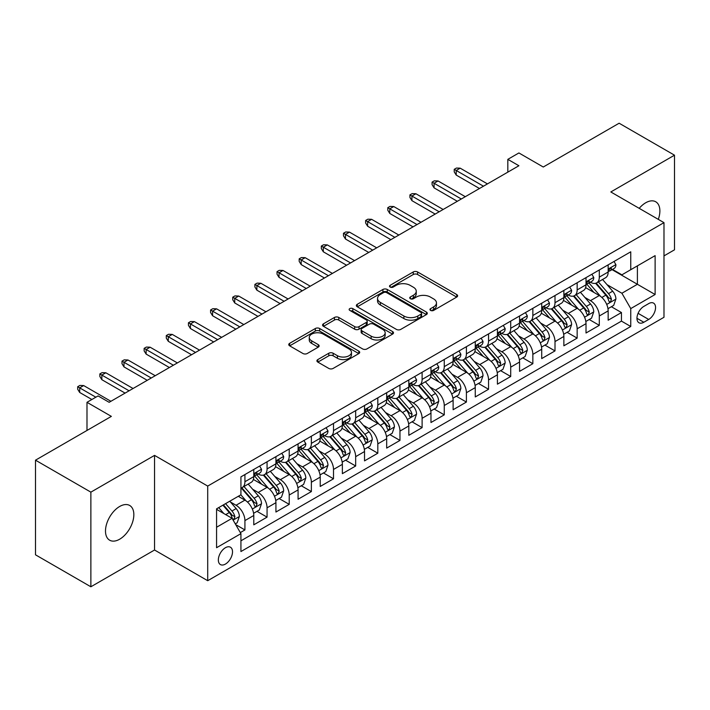 <?xml version="1.0" encoding="UTF-8"?>
<svg xmlns="http://www.w3.org/2000/svg" width="710" height="710" viewBox="0 0 710 710"><rect width="100%" height="100%" fill="white"/><g stroke="black" fill="none" stroke-linecap="round" stroke-linejoin="round"><path stroke-width="1.06" d="M430.588 310.412A2.157 1.242 0 0 0 433.632 310.412L456.734 297.073A3.071 1.775 0 0 0 457.63 295.813A3.071 1.775 0 0 0 456.734 294.561L417.604 271.965A3.071 1.775 0 0 0 413.255 271.965L390.154 285.305A2.157 1.242 0 0 0 389.524 286.183A2.157 1.242 0 0 0 390.154 287.062A2.157 1.242 0 0 0 393.198 287.062L396.189 285.331A9.842 5.68 0 0 1 410.096 285.331L413.362 287.222A9.842 5.68 0 0 1 416.246 291.233A9.842 5.68 0 0 1 413.362 295.253L410.371 296.975A2.157 1.242 0 0 0 409.741 297.854A2.157 1.242 0 0 0 410.371 298.733A2.157 1.242 0 0 0 413.415 298.733L416.406 297.011A9.842 5.68 0 0 1 430.322 297.011L433.579 298.892A9.842 5.68 0 0 1 436.464 302.904A9.842 5.68 0 0 1 433.579 306.924L430.588 308.655A2.157 1.242 0 0 0 429.958 309.533A2.157 1.242 0 0 0 430.588 310.412L430.588 308.655M119.671 539.209A20.049 11.573 120 0 0 132.761 521.539A20.049 11.573 120 0 0 129.69 505.476A20.049 11.573 120 0 0 119.671 506.47A20.049 11.573 120 0 0 106.571 524.131A20.049 11.573 120 0 0 109.642 540.195A20.049 11.573 120 0 0 119.671 539.209M658.303 219.372A20.049 11.573 120 0 0 655.729 201.773A20.049 11.573 120 0 0 645.709 202.767A20.049 11.573 120 0 0 639.204 208.341M225.425 564.077A10.02 5.786 120 0 0 231.975 555.247A10.02 5.786 120 0 0 230.439 547.215A10.02 5.786 120 0 0 225.425 547.712A10.02 5.786 120 0 0 218.884 556.542A10.02 5.786 120 0 0 220.419 564.574A10.02 5.786 120 0 0 225.425 564.077M317.814 359.579A3.071 1.775 0 0 0 316.908 360.831A3.071 1.775 0 0 0 317.814 362.091L328.792 368.428A3.071 1.775 0 0 0 333.141 368.428L358.79 353.615A3.071 1.775 0 0 0 359.695 352.364A3.071 1.775 0 0 0 358.79 351.104L319.66 328.517A3.071 1.775 0 0 0 315.311 328.517L289.653 343.329A3.071 1.775 0 0 0 288.757 344.581A3.071 1.775 0 0 0 289.653 345.832L302.921 353.491A3.071 1.775 0 0 0 307.27 353.491L318.249 347.154A3.071 1.775 0 0 0 319.145 345.894A3.071 1.775 0 0 0 318.249 344.643L311.672 340.844A8.227 4.748 0 0 1 309.258 337.49A8.227 4.748 0 0 1 314.335 333.105A8.227 4.748 0 0 1 323.298 334.135L349.063 349A8.227 4.748 0 0 1 351.468 352.364A8.227 4.748 0 0 1 346.391 356.748A8.227 4.748 0 0 1 337.427 355.719L333.141 353.243A3.071 1.775 0 0 0 328.792 353.243L317.814 359.579L317.814 362.091M663.983 255.893L674.5 249.822L674.5 155.188L619.129 123.221L543.265 167.019L518.903 152.952L507.828 159.351L518.903 165.741L109.145 402.313L98.069 395.923L86.993 402.313L86.993 430.446M90.871 492.145L90.871 586.779L154.549 550.01L154.549 455.385L90.871 492.145L35.5 460.178L111.364 416.38L86.993 402.313M154.549 455.385L207.71 486.075L663.983 222.647L663.983 317.281L207.71 580.7L207.71 486.075M674.5 155.188L610.822 191.957L663.983 222.647M396.402 329.396A3.071 1.775 0 0 0 400.751 329.396L426.408 314.583A3.071 1.775 0 0 0 427.305 313.323A3.071 1.775 0 0 0 426.408 312.072L387.269 289.476A3.071 1.775 0 0 0 382.921 289.476L357.272 304.288A3.071 1.775 0 0 0 356.367 305.54A3.071 1.775 0 0 0 357.272 306.8L396.402 329.396M350.633 310.873A2.157 1.242 0 0 1 352.817 311.175L352.817 308.619L392.594 331.588A3.071 1.775 0 0 1 393.5 332.848A3.071 1.775 0 0 1 392.594 334.099L366.946 348.912A3.071 1.775 0 0 1 362.597 348.912L323.467 326.316L323.467 323.804A3.071 1.775 0 0 0 322.562 325.065A3.071 1.775 0 0 0 323.467 326.316M323.467 323.804L334.445 317.468A3.071 1.775 0 0 1 338.794 317.468L354.663 326.627A3.071 1.775 0 0 0 359.011 326.627L366.289 322.429A3.071 1.775 0 0 0 367.194 321.168A3.071 1.775 0 0 0 366.289 319.917L349.773 310.377A2.157 1.242 0 0 1 349.142 309.498A2.157 1.242 0 0 1 350.465 308.353A2.157 1.242 0 0 1 352.817 308.619M90.871 586.779L35.5 554.812L35.5 460.178M240.326 532.589L244.923 529.935L235.729 524.628M230.502 502.041L236.057 505.254A12.531 7.233 60 0 1 244.923 520.599L253.781 515.487L253.781 524.823L267.067 517.146L256.993 511.333M252.645 489.252L258.209 492.465A12.531 7.233 60 0 1 267.067 507.81L275.924 502.698L275.924 512.034L289.219 504.357L279.136 498.544M274.797 476.472L280.361 479.676A12.531 7.233 60 0 1 289.219 495.021L298.076 489.909L298.076 499.245L311.37 491.568L301.288 485.755M296.949 463.683L302.504 466.896A12.531 7.233 60 0 1 311.37 482.241L320.228 477.12L320.228 486.457L333.514 478.788L323.44 472.966M319.092 450.894L324.656 454.107A12.531 7.233 60 0 1 333.514 469.452L342.371 464.331L342.371 473.668L355.666 466L345.584 460.178M341.244 438.105L346.808 441.318A12.531 7.233 60 0 1 355.666 456.663L364.523 451.551L364.523 460.879L377.818 453.211L367.736 447.389M363.396 425.317L368.952 428.529A12.531 7.233 60 0 1 377.818 443.874L386.675 438.762L386.675 448.099L399.961 440.422L389.888 434.6M385.539 412.528L391.103 415.74A12.531 7.233 60 0 1 399.961 431.085L408.818 425.973L408.818 435.31L422.113 427.633L412.031 421.82M407.691 399.739L413.255 402.952A12.531 7.233 60 0 1 422.113 418.296L430.97 413.184L430.97 422.521L444.265 414.844L434.183 409.031M429.843 386.959L435.399 390.163A12.531 7.233 60 0 1 444.265 405.508L453.122 400.396L453.122 409.732L466.408 402.055L456.335 396.242M451.986 374.17L457.551 377.383A12.531 7.233 60 0 1 466.408 392.728L475.265 387.607L475.265 396.943L488.56 389.275L478.478 383.453M474.138 361.381L479.703 364.594A12.531 7.233 60 0 1 488.56 379.939L497.417 374.818L497.417 384.154L510.712 376.486L500.63 370.664M496.29 348.592L501.846 351.805A12.531 7.233 60 0 1 510.712 367.15L519.569 362.038L519.569 371.365L532.855 363.697L522.782 357.875M518.433 335.803L523.998 339.016A12.531 7.233 60 0 1 532.855 354.361L541.712 349.249L541.712 358.577L555.007 350.909L544.925 345.087M540.585 323.014L546.15 326.227A12.531 7.233 60 0 1 555.007 341.572L563.864 336.46L563.864 345.797L577.159 338.12L567.077 332.307M562.737 310.226L568.293 313.438A12.531 7.233 60 0 1 577.159 328.783L586.016 323.671L586.016 333.008L599.302 325.331L599.302 315.994A12.531 7.233 -120 0 0 590.445 300.649L584.88 297.446M589.229 319.518L599.302 325.331M253.781 515.487A12.531 7.233 -120 0 0 244.923 500.142L238.276 496.299M275.924 502.698A12.531 7.233 -120 0 0 267.067 487.353L253.372 479.445M298.076 489.909A12.531 7.233 -120 0 0 289.219 474.564L275.515 466.656M320.228 477.12A12.531 7.233 -120 0 0 311.37 461.775L297.667 453.867M342.371 464.331A12.531 7.233 -120 0 0 333.514 448.986L319.82 441.079M364.523 451.551A12.531 7.233 -120 0 0 355.666 436.197L341.963 428.29M386.675 438.762A12.531 7.233 -120 0 0 377.818 423.417L364.115 415.51M408.818 425.973A12.531 7.233 -120 0 0 399.961 410.628L386.267 402.721M430.97 413.184A12.531 7.233 -120 0 0 422.113 397.84L408.41 389.932M453.122 400.396A12.531 7.233 -120 0 0 444.265 385.051L430.562 377.143M475.265 387.607A12.531 7.233 -120 0 0 466.408 372.262L452.714 364.354M497.417 374.818A12.531 7.233 -120 0 0 488.56 359.473L474.857 351.565M519.569 362.038A12.531 7.233 -120 0 0 510.712 346.684L497.009 338.776M541.712 349.249A12.531 7.233 -120 0 0 532.855 333.904L519.161 325.996M563.864 336.46A12.531 7.233 -120 0 0 555.007 321.115L541.304 313.208M586.016 323.671A12.531 7.233 -120 0 0 577.159 308.326L563.456 300.419M648.7 303.596L643.828 306.409A9.709 5.609 120 0 0 637.482 314.965A9.709 5.609 120 0 0 638.965 322.748A9.709 5.609 120 0 0 643.828 322.26L648.7 319.447A9.709 5.609 120 0 0 655.037 310.891A9.709 5.609 120 0 0 653.555 303.117A9.709 5.609 120 0 0 648.7 303.596M216.568 527.246L232.072 518.3L240.93 533.645L240.93 551.546L630.755 326.485L630.755 308.584L621.898 293.239L607.032 284.657M240.93 533.645L216.568 547.712L216.568 508.839L240.93 494.772L240.93 476.863L630.755 251.802L630.755 269.702L655.117 255.636L655.117 294.517L630.755 308.584M258.094 473.987L258.209 474.049A12.531 7.233 60 0 0 264.475 474.671L273.332 469.559A12.531 7.233 -120 0 0 275.924 463.825L275.924 456.663M280.246 461.198L280.361 461.269A12.531 7.233 60 0 0 286.618 461.882L295.484 456.77A12.531 7.233 -120 0 0 298.076 451.036L298.076 443.874M302.389 448.409L302.504 448.48A12.531 7.233 60 0 0 308.77 449.102L317.627 443.981A12.531 7.233 -120 0 0 320.228 438.248L320.228 431.085M324.541 435.62L324.656 435.692A12.531 7.233 60 0 0 330.922 436.313L339.779 431.192A12.531 7.233 -120 0 0 342.371 425.459L342.371 418.296M346.693 422.832L346.808 422.903A12.531 7.233 60 0 0 353.065 423.524L361.931 418.412A12.531 7.233 -120 0 0 364.523 412.67L364.523 405.508M368.836 410.052L368.952 410.114A12.531 7.233 60 0 0 375.217 410.735L384.075 405.623A12.531 7.233 -120 0 0 386.675 399.881L386.675 392.719M390.988 397.263L391.103 397.325A12.531 7.233 60 0 0 397.369 397.946L406.226 392.834A12.531 7.233 -120 0 0 408.818 387.101L408.818 379.939M413.14 384.474L413.255 384.536A12.531 7.233 60 0 0 419.512 385.157L428.378 380.045A12.531 7.233 -120 0 0 430.97 374.312L430.97 367.15M435.283 371.685L435.399 371.756A12.531 7.233 60 0 0 441.664 372.368L450.522 367.256A12.531 7.233 -120 0 0 453.122 361.523L453.122 354.361M457.435 358.896L457.551 358.967A12.531 7.233 60 0 0 463.816 359.588L472.674 354.467A12.531 7.233 -120 0 0 475.265 348.734L475.265 341.572M479.587 346.107L479.703 346.178A12.531 7.233 60 0 0 485.959 346.799L494.826 341.679A12.531 7.233 -120 0 0 497.417 335.945L497.417 328.783M501.73 333.318L501.846 333.389A12.531 7.233 60 0 0 508.111 334.011L516.969 328.899A12.531 7.233 -120 0 0 519.569 323.156L519.569 315.994M523.882 320.538L523.998 320.601A12.531 7.233 60 0 0 530.264 321.222L539.121 316.11A12.531 7.233 -120 0 0 541.712 310.368L541.712 303.205M546.034 307.749L546.15 307.812A12.531 7.233 60 0 0 552.407 308.433L561.273 303.321A12.531 7.233 -120 0 0 563.864 297.588L563.864 290.425M568.178 294.961L568.293 295.023A12.531 7.233 60 0 0 574.559 295.644L583.416 290.532A12.531 7.233 -120 0 0 586.016 284.799L586.016 277.637M240.93 540.807L621.454 321.115L621.454 312.542L608.159 320.219L608.159 310.882A12.531 7.233 -120 0 0 599.302 295.537L585.608 287.63M590.329 282.172L590.445 282.234A12.531 7.233 -120 0 0 596.711 282.855A12.531 7.233 -120 0 0 599.302 277.122L599.302 269.96M596.711 282.855L605.568 277.743A12.531 7.233 -120 0 0 608.159 272.01L608.159 264.848M244.923 474.564L244.923 481.726A12.531 7.233 60 0 1 242.323 487.459A12.531 7.233 60 0 1 240.93 487.965M242.323 487.459L251.18 482.347A12.531 7.233 -120 0 0 253.781 476.614L253.781 469.452M267.067 461.775L267.067 468.937A12.531 7.233 60 0 1 264.475 474.671M289.219 448.986L289.219 456.148A12.531 7.233 60 0 1 286.618 461.882M311.37 436.197L311.37 443.359A12.531 7.233 60 0 1 308.77 449.102M333.514 423.417L333.514 430.571A12.531 7.233 60 0 1 330.922 436.313M355.666 410.628L355.666 417.791A12.531 7.233 60 0 1 353.065 423.524M377.818 397.84L377.818 405.002A12.531 7.233 60 0 1 375.217 410.735M399.961 385.051L399.961 392.213A12.531 7.233 60 0 1 397.369 397.946M422.113 372.262L422.113 379.424A12.531 7.233 60 0 1 419.512 385.157M444.265 359.473L444.265 366.635A12.531 7.233 60 0 1 441.664 372.368M466.408 346.684L466.408 353.846A12.531 7.233 60 0 1 463.816 359.588M488.56 333.904L488.56 341.057A12.531 7.233 60 0 1 485.959 346.799M510.712 321.115L510.712 328.277A12.531 7.233 60 0 1 508.111 334.011M532.855 308.326L532.855 315.488A12.531 7.233 60 0 1 530.264 321.222M555.007 295.537L555.007 302.7A12.531 7.233 60 0 1 552.407 308.433M577.159 282.749L577.159 289.911A12.531 7.233 60 0 1 574.559 295.644M577.159 328.783L577.159 338.12M555.007 341.572L555.007 350.909M532.855 354.361L532.855 363.697M510.712 367.15L510.712 376.486M488.56 379.939L488.56 389.275M466.408 392.728L466.408 402.055M444.265 405.508L444.265 414.844M422.113 418.296L422.113 427.633M399.961 431.085L399.961 440.422M377.818 443.874L377.818 453.211M355.666 456.663L355.666 466M333.514 469.452L333.514 478.788M311.37 482.241L311.37 491.568M289.219 495.021L289.219 504.357M267.067 507.81L267.067 517.146M244.923 520.599L244.923 529.935M232.072 518.3L216.568 509.345M621.898 293.239L637.403 284.284L637.403 265.868L655.117 255.636M612.038 269.64L655.117 294.517M612.481 269.383L621.898 274.823L630.755 269.702M154.549 550.01L207.71 580.7M507.828 159.351L507.828 172.139M611.372 306.729L621.454 312.542M621.454 321.115L630.755 326.485M431.449 310.714L433.579 309.48A9.842 5.68 0 0 0 436.464 305.469L436.464 302.904M416.246 291.233L416.246 293.789A9.842 5.68 0 0 1 413.362 297.81L411.232 299.034M456.69 297.091L417.604 274.522A3.071 1.775 0 0 0 413.255 274.522L391.015 287.364M426.364 314.601L387.269 292.032A3.071 1.775 0 0 0 382.921 292.032L357.308 306.827M420.968 314.202A2.157 1.242 0 0 0 421.598 313.323A2.157 1.242 0 0 0 420.968 312.444L386.622 292.618A2.157 1.242 0 0 0 383.577 292.618L380.427 294.437A9.842 5.68 0 0 0 377.542 298.448A9.842 5.68 0 0 0 380.427 302.469L403.901 316.021A9.842 5.68 0 0 0 417.817 316.021L420.968 314.202L420.968 316.767A2.157 1.242 0 0 0 421.598 315.888L421.598 313.323M377.542 298.448L377.542 301.013A9.842 5.68 0 0 0 380.427 305.025L380.427 302.469M420.968 316.767L417.817 318.586A9.842 5.68 0 0 1 403.901 318.586L380.427 305.025M323.503 326.343L334.445 320.024L334.445 317.468M367.194 321.168L367.194 323.724A3.071 1.775 0 0 1 366.289 324.985L359.011 329.192A3.071 1.775 0 0 1 354.663 329.192L338.794 320.024A3.071 1.775 0 0 0 334.445 320.024M352.817 311.175L392.559 334.126M371.126 336.141A8.227 4.748 0 0 0 380.09 337.17A8.227 4.748 0 0 0 385.166 332.777A8.227 4.748 0 0 0 382.761 329.422L373.682 324.186A3.071 1.775 0 0 0 369.333 324.186L362.056 328.384A3.071 1.775 0 0 0 361.15 329.644A3.071 1.775 0 0 0 362.056 330.895L371.126 336.141L371.126 338.697A8.227 4.748 0 0 0 380.09 339.726A8.227 4.748 0 0 0 385.166 335.342L385.166 332.777M361.15 329.644L361.15 332.2A3.071 1.775 0 0 0 362.056 333.46L362.056 330.895M371.126 338.697L362.056 333.46M351.468 352.364L351.468 354.92A8.227 4.748 0 0 1 346.391 359.304A8.227 4.748 0 0 1 337.427 358.275L333.141 355.799A3.071 1.775 0 0 0 328.792 355.799L317.849 362.118M309.258 337.49L309.258 340.046A8.227 4.748 0 0 0 311.672 343.4L311.672 340.844M318.204 347.181L311.672 343.4M358.79 351.104L358.79 353.615L319.66 331.073A3.071 1.775 0 0 0 315.311 331.073L289.698 345.859M607.973 308.69L613.697 305.38L615.916 298.99A8.298 4.793 -120 0 0 612.686 291.198L602.559 279.483M600.536 296.345L588.972 282.953M593.951 292.449L587.241 284.674A19.889 11.484 -120 0 0 586.62 283.982M595.583 283.308L605.816 295.156A8.298 4.793 60 0 1 608.772 300.88L609.375 301.865L610.502 301.706L611.434 299.345A8.298 4.793 -120 0 0 608.47 293.629L598.352 281.905M596.178 283.113L607.183 295.848A4.224 2.441 60 0 1 608.248 297.508L611.434 299.345M614.035 261.457L615.916 264.715A8.298 4.793 60 0 1 614.194 268.389L609.988 270.821A8.298 4.793 -120 0 0 611.434 268.912L611.257 268.176M608.443 271.211L608.47 271.211A8.298 4.793 -120 0 0 609.988 270.821M610.36 268.291L611.434 268.912C610.911 267.661 610.023 268.167 608.772 270.439A8.298 4.793 60 0 1 608.159 271.628M483.466 186.206L456.219 170.471L456.219 175.077L454.231 171.882L454.231 169.326L456.219 170.471L460.204 168.172L487.45 183.899M456.219 175.077L479.481 188.505M454.231 169.326L456.441 168.048L460.204 168.172M585.83 321.479L591.554 318.169L593.764 311.779A8.298 4.793 -120 0 0 590.534 303.986L580.416 292.263M578.384 309.134L566.82 295.742M571.807 305.238L565.089 297.463A19.889 11.484 -120 0 0 564.477 296.771M573.432 296.097L583.664 307.945A8.298 4.793 60 0 1 586.629 313.669L587.232 314.654L588.35 314.495L589.282 312.134A8.298 4.793 -120 0 0 586.327 306.409L576.209 294.694M574.035 295.901L585.031 308.637A4.224 2.441 60 0 1 586.096 310.288L589.282 312.134M563.678 334.268L569.402 330.958L571.621 324.568A8.298 4.793 -120 0 0 568.382 316.775L558.264 305.052M556.241 321.923L544.668 308.53M549.655 318.027L542.946 310.252A19.889 11.484 -120 0 0 542.325 309.56M551.279 308.885L561.521 320.734A8.298 4.793 60 0 1 564.477 326.458L565.08 327.434L566.207 327.283L567.139 324.923A8.298 4.793 -120 0 0 564.175 319.198L554.057 307.483M551.883 308.69L562.879 321.426A4.224 2.441 60 0 1 563.944 323.077L567.139 324.923M541.526 347.048L547.25 343.746L549.469 337.356A8.298 4.793 -120 0 0 546.239 329.555L536.112 317.84M534.089 334.712L522.524 321.319M527.503 330.807L520.794 323.041A19.889 11.484 -120 0 0 520.173 322.349M529.136 321.674L539.369 333.522A8.298 4.793 60 0 1 542.325 339.238L542.928 340.223L544.055 340.063L544.987 337.703A8.298 4.793 -120 0 0 542.023 331.987L531.905 320.272M529.731 321.479L540.736 334.215A4.224 2.441 60 0 1 541.801 335.865L544.987 337.703M519.383 359.837L525.107 356.535L527.317 350.136A8.298 4.793 -120 0 0 524.087 342.344L513.969 330.629M511.937 347.501L500.372 334.108M505.36 343.596L498.642 335.83A19.889 11.484 -120 0 0 498.029 335.138M506.984 334.463L517.217 346.311A8.298 4.793 60 0 1 520.182 352.027L520.785 353.012L521.903 352.852L522.835 350.491A8.298 4.793 -120 0 0 519.88 344.776L509.762 333.061M507.588 334.268L518.584 347.004A4.224 2.441 60 0 1 519.649 348.654L522.835 350.491M591.883 274.246L593.764 277.503A8.298 4.793 60 0 1 592.051 281.178L587.836 283.609A8.298 4.793 -120 0 0 589.282 281.692L589.114 280.956M586.291 284L586.327 284A8.298 4.793 -120 0 0 587.836 283.609M588.217 281.08L589.282 281.692C588.759 280.45 587.88 280.956 586.629 283.228A8.298 4.793 60 0 1 586.016 284.408M461.314 198.986L434.076 183.26L434.076 187.866L432.079 184.671L432.079 182.115L434.076 183.26L438.061 180.961L465.298 196.688M434.076 187.866L457.329 201.294M432.079 182.115L434.289 180.828L438.061 180.961M569.731 287.035L571.621 290.292A8.298 4.793 60 0 1 569.899 293.967L565.692 296.398A8.298 4.793 -120 0 0 567.139 294.481L566.962 293.745M564.139 296.789L564.175 296.789A8.298 4.793 -120 0 0 565.692 296.398M566.065 293.869L567.139 294.481C566.615 293.23 565.728 293.745 564.477 296.017A8.298 4.793 60 0 1 563.864 297.197M439.17 211.775L411.924 196.049L411.924 200.655L409.927 197.46L409.927 194.895L411.924 196.049L415.909 193.75L443.155 209.477M411.924 200.655L435.177 214.083M409.927 194.895L412.146 193.617L415.909 193.75M547.587 299.824L549.469 303.081A8.298 4.793 60 0 1 547.747 306.755L543.541 309.187A8.298 4.793 -120 0 0 544.987 307.27L544.81 306.534M541.996 309.569L542.023 309.569A8.298 4.793 -120 0 0 543.541 309.187M543.913 306.649L544.987 307.27C544.463 306.019 543.576 306.534 542.325 308.806A8.298 4.793 60 0 1 541.712 309.986M417.018 224.564L389.772 208.838L389.772 213.444L387.784 210.24L387.784 207.684L389.772 208.838L393.757 206.539L421.003 222.265M389.772 213.444L413.034 226.872M387.784 207.684L389.994 206.406L393.757 206.539M525.435 312.604L527.317 315.87A8.298 4.793 60 0 1 525.604 319.544L521.389 321.967A8.298 4.793 -120 0 0 522.835 320.059L522.666 319.322M519.844 322.358L519.88 322.358A8.298 4.793 -120 0 0 521.389 321.967M521.761 319.438L522.835 320.059C522.311 318.808 521.433 319.322 520.182 321.594A8.298 4.793 60 0 1 519.569 322.775M394.866 237.353L367.629 221.626L367.629 226.224L365.632 223.029L365.632 220.473L367.629 221.626L371.614 219.319L398.851 235.054M367.629 226.224L390.882 239.652M365.632 220.473L367.842 219.195L371.614 219.319M497.231 372.626L502.955 369.324L505.174 362.925A8.298 4.793 -120 0 0 501.934 355.133L491.817 343.418M489.793 360.289L478.221 346.897M483.208 356.385L476.499 348.61A19.889 11.484 -120 0 0 475.877 347.918M484.832 347.243L495.074 359.1A8.298 4.793 60 0 1 498.029 364.816L498.633 365.801L499.76 365.641L500.692 363.28A8.298 4.793 -120 0 0 497.728 357.565L487.61 345.85M485.436 347.057L496.432 359.784A4.224 2.441 60 0 1 497.497 361.443L500.692 363.28M503.284 325.393L505.174 328.659A8.298 4.793 60 0 1 503.452 332.333L499.245 334.756A8.298 4.793 -120 0 0 500.692 332.848L500.514 332.111M497.692 335.147L497.728 335.147A8.298 4.793 -120 0 0 499.245 334.756M499.618 332.227L500.692 332.848C500.168 331.597 499.281 332.111 498.029 334.383A8.298 4.793 60 0 1 497.417 335.564M372.723 250.142L345.477 234.415L345.477 239.013L343.48 235.818L343.48 233.262L345.477 234.415L349.462 232.108L376.708 247.843M345.477 239.013L368.73 252.44M343.48 233.262L345.699 231.984L349.462 232.108M475.079 385.415L480.803 382.113L483.022 375.714A8.298 4.793 -120 0 0 479.791 367.922L469.665 356.207M467.641 373.07L456.077 359.686M461.056 369.173L454.347 361.399A19.889 11.484 -120 0 0 453.726 360.707M462.689 360.032L472.922 371.889A8.298 4.793 60 0 1 475.877 377.605L476.481 378.59L477.608 378.43L478.54 376.069A8.298 4.793 -120 0 0 475.576 370.354L465.458 358.639M463.284 359.846L474.289 372.572A4.224 2.441 60 0 1 475.354 374.232L478.54 376.069M481.14 338.182L483.022 341.448A8.298 4.793 60 0 1 481.3 345.113L477.093 347.545A8.298 4.793 -120 0 0 478.54 345.637L478.362 344.9M475.549 347.935L475.576 347.935A8.298 4.793 -120 0 0 477.093 347.545M477.466 345.016L478.54 345.637C478.016 344.385 477.129 344.891 475.877 347.172A8.298 4.793 60 0 1 475.265 348.353M350.571 262.931L323.325 247.204L323.325 251.802L321.337 248.606L321.337 246.05L323.325 247.204L327.31 244.897L354.556 260.623M323.325 251.802L346.586 265.229M321.337 246.05L323.547 244.773L327.31 244.897M452.936 398.203L458.66 394.902L460.87 388.503A8.298 4.793 -120 0 0 457.639 380.711L447.522 368.996M445.489 385.858L433.925 372.466M438.913 381.962L432.195 374.188A19.889 11.484 -120 0 0 431.582 373.495M440.537 372.821L450.77 384.678A8.298 4.793 60 0 1 453.734 390.393L454.338 391.379L455.456 391.219L456.388 388.858A8.298 4.793 -120 0 0 453.433 383.143L443.315 371.419M441.141 372.626L452.137 385.361A4.224 2.441 60 0 1 453.202 387.021L456.388 388.858M458.988 350.971L460.87 354.228A8.298 4.793 60 0 1 459.157 357.902L454.941 360.334A8.298 4.793 -120 0 0 456.388 358.426L456.219 357.689M453.397 360.724L453.433 360.724A8.298 4.793 -120 0 0 454.941 360.334M455.314 357.805L456.388 358.426C455.864 357.174 454.986 357.68 453.734 359.961A8.298 4.793 60 0 1 453.122 361.142M328.419 275.72L301.182 259.984L301.182 264.59L299.185 261.395L299.185 258.839L301.182 259.984L305.167 257.686L332.404 273.412M301.182 264.59L324.435 278.018M299.185 258.839L301.395 257.561L305.167 257.686M430.784 410.992L436.508 407.682L438.727 401.292A8.298 4.793 -120 0 0 435.487 393.5L425.37 381.785M423.346 398.647L411.773 385.255M416.761 394.751L410.052 386.977A19.889 11.484 -120 0 0 409.43 386.284M418.385 385.61L428.627 397.458A8.298 4.793 60 0 1 431.582 403.182L432.186 404.167L433.313 404.008L434.245 401.647A8.298 4.793 -120 0 0 431.281 395.923L421.163 384.208M418.989 385.415L429.985 398.15A4.224 2.441 60 0 1 431.05 399.801L434.245 401.647M436.836 363.76L438.727 367.017A8.298 4.793 60 0 1 437.005 370.691L432.798 373.123A8.298 4.793 -120 0 0 434.245 371.206L434.067 370.469M431.245 373.513L431.281 373.513A8.298 4.793 -120 0 0 432.798 373.123M433.171 370.593L434.245 371.206C433.721 369.963 432.834 370.469 431.582 372.741A8.298 4.793 60 0 1 430.97 373.921M306.276 288.5L279.03 272.773L279.03 277.379L277.033 274.184L277.033 271.628L279.03 272.773L283.015 270.474L310.261 286.201M279.03 277.379L302.283 290.807M277.033 271.628L279.252 270.341L283.015 270.474M408.632 423.781L414.356 420.471L416.575 414.081A8.298 4.793 -120 0 0 413.344 406.289L403.218 394.565M401.194 411.436L389.63 398.044M394.609 407.54L387.9 399.765A19.889 11.484 -120 0 0 387.278 399.073M396.242 398.399L406.475 410.247A8.298 4.793 60 0 1 409.43 415.971L410.034 416.947L411.161 416.797L412.093 414.436A8.298 4.793 -120 0 0 409.129 408.711L399.011 396.996M396.837 398.203L407.842 410.939A4.224 2.441 60 0 1 408.907 412.59L412.093 414.436M414.693 376.548L416.575 379.806A8.298 4.793 60 0 1 414.853 383.48L410.646 385.912A8.298 4.793 -120 0 0 412.093 383.995L411.915 383.258M409.102 386.302L409.129 386.302A8.298 4.793 -120 0 0 410.646 385.912M411.019 383.382L412.093 383.995C411.569 382.743 410.682 383.258 409.43 385.53A8.298 4.793 60 0 1 408.818 386.71M284.124 301.288L256.878 285.562L256.878 290.168L254.89 286.973L254.89 284.408L256.878 285.562L260.863 283.263L288.109 298.99M256.878 290.168L280.139 303.596M254.89 284.408L257.1 283.13L260.863 283.263M386.488 436.561L392.213 433.26L394.423 426.87A8.298 4.793 -120 0 0 391.192 419.069L381.075 407.354M379.042 424.225L367.478 410.833M372.466 420.329L365.748 412.554A19.889 11.484 -120 0 0 365.135 411.862M374.09 411.188L384.323 423.036A8.298 4.793 60 0 1 387.287 428.751L387.891 429.736L389.009 429.577L389.941 427.216A8.298 4.793 -120 0 0 386.986 421.5L376.868 409.785M374.694 410.992L385.69 423.728A4.224 2.441 60 0 1 386.755 425.379L389.941 427.216M392.541 389.337L394.423 392.594A8.298 4.793 60 0 1 392.71 396.269L388.494 398.7A8.298 4.793 -120 0 0 389.941 396.783L389.772 396.047M386.95 399.082L386.986 399.082A8.298 4.793 -120 0 0 388.494 398.7M388.867 396.162L389.941 396.783C389.417 395.532 388.539 396.047 387.287 398.319A8.298 4.793 60 0 1 386.675 399.499M261.972 314.077L234.735 298.351L234.735 302.957L232.738 299.753L232.738 297.197L234.735 298.351L238.72 296.052L265.957 311.779M234.735 302.957L257.987 316.385M232.738 297.197L234.948 295.919L238.72 296.052M364.336 449.35L370.061 446.049L372.28 439.65A8.298 4.793 -120 0 0 369.04 431.858L358.923 420.142M356.899 437.014L345.326 423.621M350.314 433.109L343.605 425.343A19.889 11.484 -120 0 0 342.983 424.651M351.938 423.976L362.18 435.825A8.298 4.793 60 0 1 365.135 441.54L365.739 442.525L366.866 442.365L367.798 440.005A8.298 4.793 -120 0 0 364.833 434.289L354.716 422.574M352.542 423.781L363.538 436.517A4.224 2.441 60 0 1 364.603 438.168L367.798 440.005M370.389 402.126L372.28 405.383A8.298 4.793 60 0 1 370.558 409.058L366.351 411.48A8.298 4.793 -120 0 0 367.798 409.572L367.62 408.836M364.798 411.871L364.833 411.871A8.298 4.793 -120 0 0 366.351 411.48M366.724 408.951L367.798 409.572C367.274 408.321 366.387 408.836 365.135 411.108A8.298 4.793 60 0 1 364.523 412.288M239.829 326.866L212.583 311.14L212.583 315.746L210.586 312.542L210.586 309.986L212.583 311.14L216.568 308.832L243.814 324.568M212.583 315.746L235.835 329.165M210.586 309.986L212.805 308.708L216.568 308.832M342.184 462.139L347.909 458.837L350.128 452.439A8.298 4.793 -120 0 0 346.897 444.646L336.771 432.931M334.747 449.803L323.183 436.41M328.162 445.898L321.452 438.132A19.889 11.484 -120 0 0 320.831 437.431M329.795 436.756L340.028 448.613A8.298 4.793 60 0 1 342.983 454.329L343.587 455.314L344.714 455.154L345.646 452.794A8.298 4.793 -120 0 0 342.681 447.078L332.564 435.363M330.39 436.57L341.395 449.297A4.224 2.441 60 0 1 342.46 450.957L345.646 452.794M348.246 414.906L350.128 418.172A8.298 4.793 60 0 1 348.406 421.846L344.199 424.269A8.298 4.793 -120 0 0 345.646 422.361L345.468 421.625M342.655 424.66L342.681 424.66A8.298 4.793 -120 0 0 344.199 424.269M344.572 421.74L345.646 422.361C345.122 421.11 344.235 421.625 342.983 423.897A8.298 4.793 60 0 1 342.371 425.077M217.677 339.655L190.431 323.929L190.431 328.526L188.443 325.331L188.443 322.775L190.431 323.929L194.416 321.621L221.662 337.356M190.431 328.526L213.692 341.954M188.443 322.775L190.653 321.497L194.416 321.621M320.041 474.928L325.766 471.626L327.976 465.228A8.298 4.793 -120 0 0 324.745 457.435L314.628 445.72M312.595 462.583L301.031 449.199M306.019 458.687L299.3 450.912A19.889 11.484 -120 0 0 298.688 450.22M307.643 449.545L317.876 461.402A8.298 4.793 60 0 1 320.84 467.118L321.444 468.103L322.562 467.943L323.494 465.582A8.298 4.793 -120 0 0 320.538 459.867L310.421 448.152M308.246 449.359L319.243 462.086A4.224 2.441 60 0 1 320.308 463.745L323.494 465.582M326.094 427.695L327.976 430.961A8.298 4.793 60 0 1 326.263 434.627L322.047 437.058A8.298 4.793 -120 0 0 323.494 435.15L323.325 434.413M320.503 437.449L320.538 437.449A8.298 4.793 -120 0 0 322.047 437.058M322.42 434.529L323.494 435.15C322.97 433.899 322.091 434.413 320.84 436.685A8.298 4.793 60 0 1 320.228 437.866M195.525 352.444L168.288 336.717L168.288 341.315L166.291 338.12L166.291 335.564L168.288 336.717L172.273 334.41L199.51 350.136M168.288 341.315L191.54 354.743M166.291 335.564L168.501 334.286L172.273 334.41M297.889 487.717L303.614 484.415L305.832 478.016A8.298 4.793 -120 0 0 302.593 470.224L292.476 458.509M290.452 475.372L278.879 461.979M283.867 471.476L277.157 463.701A19.889 11.484 -120 0 0 276.536 463.009M285.491 462.334L295.733 474.191A8.298 4.793 60 0 1 298.688 479.907L299.292 480.892L300.419 480.732L301.351 478.371A8.298 4.793 -120 0 0 298.386 472.656L288.269 460.932M286.094 462.139L297.091 474.875A4.224 2.441 60 0 1 298.156 476.534L301.351 478.371M303.942 440.484L305.832 443.741A8.298 4.793 60 0 1 304.111 447.415L299.904 449.847A8.298 4.793 -120 0 0 301.351 447.939L301.173 447.202M298.351 450.238L298.386 450.238A8.298 4.793 -120 0 0 299.904 449.847M300.277 447.318L301.351 447.939C300.827 446.688 299.939 447.193 298.688 449.474A8.298 4.793 60 0 1 298.076 450.655M173.382 365.233L146.136 349.498L146.136 354.104L144.139 350.909L144.139 348.353L146.136 349.498L150.121 347.199L177.367 362.925M146.136 354.104L169.388 367.531M144.139 348.353L146.358 347.075L150.121 347.199M275.737 500.506L281.462 497.195L283.68 490.805A8.298 4.793 -120 0 0 280.45 483.013L270.324 471.298M268.3 488.16L256.736 474.768M261.715 484.264L255.005 476.49A19.889 11.484 -120 0 0 254.384 475.798M263.348 475.123L273.581 486.971A8.298 4.793 60 0 1 276.536 492.696L277.14 493.681L278.267 493.521L279.199 491.16A8.298 4.793 -120 0 0 276.234 485.436L266.117 473.721M263.942 474.928L274.947 487.663A4.224 2.441 60 0 1 276.012 489.314L279.199 491.16M281.799 453.273L283.68 456.53A8.298 4.793 60 0 1 281.959 460.204L277.752 462.636A8.298 4.793 -120 0 0 279.199 460.719L279.021 459.991M276.208 463.026L276.234 463.026A8.298 4.793 -120 0 0 277.752 462.636M278.125 460.107L279.199 460.719C278.675 459.476 277.787 459.982 276.536 462.254A8.298 4.793 60 0 1 275.924 463.435M151.23 378.013L123.984 362.286L123.984 366.892L121.996 363.697L121.996 361.142L123.984 362.286L127.969 359.988L155.215 375.714M123.984 366.892L147.245 380.32M121.996 361.142L124.206 359.855L127.969 359.988M253.594 513.294L259.319 509.984L261.529 503.594A8.298 4.793 -120 0 0 258.298 495.802L248.18 484.078M246.148 500.949L240.85 494.817M239.572 497.053L238.711 496.05M241.196 487.912L251.429 499.76A8.298 4.793 60 0 1 254.393 505.484L254.996 506.461L256.115 506.31L257.047 503.949A8.298 4.793 -120 0 0 254.091 498.225L243.974 486.51M241.799 487.717L252.795 500.452A4.224 2.441 60 0 1 253.861 502.103L257.047 503.949M259.647 466.062L261.529 469.319A8.298 4.793 60 0 1 259.816 472.993L255.6 475.425A8.298 4.793 -120 0 0 257.047 473.508L256.878 472.771M254.056 475.815L254.091 475.815A8.298 4.793 -120 0 0 255.6 475.425M255.973 472.896L257.047 473.508C256.523 472.256 255.644 472.771 254.393 475.043A8.298 4.793 60 0 1 253.781 476.224M129.078 390.802L101.841 375.075L101.841 379.681L99.844 376.486L99.844 373.921L101.841 375.075L105.825 372.777L133.063 388.503M101.841 379.681L125.093 393.109M99.844 373.921L102.054 372.643L105.825 372.777M235.285 523.865L237.167 522.773L239.377 516.383A8.298 4.793 -120 0 0 236.146 508.582L229.774 501.207M223.827 513.543L218.707 507.606M217.42 509.842L216.568 508.857M222.913 505.174L229.286 512.549A8.298 4.793 60 0 1 232.241 518.264L232.845 519.25L233.972 519.09L234.904 516.738A8.298 4.793 -120 0 0 231.939 511.014L225.567 503.638M223.428 504.881L230.643 513.241A4.224 2.441 60 0 1 231.708 514.892L234.904 516.738M95.859 397.201L79.689 387.864L79.689 392.47L77.692 389.266L77.692 386.71L79.689 387.864L83.673 385.565L110.92 401.292M79.689 392.47L91.865 399.499M77.692 386.71L79.91 385.432L83.673 385.565M236.057 505.254L244.923 500.142M258.209 492.465L267.067 487.353M280.361 479.676L289.219 474.564M302.504 466.896L311.37 461.775M324.656 454.107L333.514 448.986M346.808 441.318L355.666 436.197M368.952 428.529L377.818 423.417M391.103 415.74L399.961 410.628M413.255 402.952L422.113 397.84M435.399 390.163L444.265 385.051M457.551 377.383L466.408 372.262M479.703 364.594L488.56 359.473M501.846 351.805L510.712 346.684M523.998 339.016L532.855 333.904M546.15 326.227L555.007 321.115M568.293 313.438L577.159 308.326M590.445 300.649L599.302 295.537M599.302 277.122L608.159 272.01M244.923 481.726L253.781 476.614M267.067 468.937L275.924 463.825M289.219 456.148L298.076 451.036M311.37 443.359L320.228 438.248M333.514 430.571L342.371 425.459M355.666 417.791L364.523 412.67M377.818 405.002L386.675 399.881M399.961 392.213L408.818 387.101M422.113 379.424L430.97 374.312M444.265 366.635L453.122 361.523M466.408 353.846L475.265 348.734M488.56 341.057L497.417 335.945M510.712 328.277L519.569 323.156M532.855 315.488L541.712 310.368M555.007 302.7L563.864 297.588M577.159 289.911L586.016 284.799M599.302 315.994L608.159 310.882M638.077 313.323L648.7 319.447M636.959 318.302L643.828 322.26M433.579 309.48L433.579 306.924M410.371 298.733L410.371 296.975M413.362 297.81L413.362 295.253M390.154 287.062L390.154 285.305M413.255 274.522L413.255 271.965M417.604 274.522L417.604 271.965M456.734 297.073L456.734 294.561M357.272 306.8L357.272 304.288M382.921 292.032L382.921 289.476M387.269 292.032L387.269 289.476M426.408 314.583L426.408 312.072M403.901 318.586L403.901 316.021M417.817 318.586L417.817 316.021M338.794 320.024L338.794 317.468M354.663 329.192L354.663 326.627M359.011 329.192L359.011 326.627M366.289 324.985L366.289 322.429M392.594 334.099L392.594 331.588M328.792 355.799L328.792 353.243M333.141 355.799L333.141 353.243M337.427 358.275L337.427 355.719M318.249 347.154L318.249 344.643M289.653 345.832L289.653 343.329M315.311 331.073L315.311 328.517M319.66 331.073L319.66 328.517M606.713 304.43L615.863 299.15M608.47 293.629L612.686 291.198M601.858 297.446L605.816 295.156M615.863 264.626L608.159 269.063M584.561 317.219L593.711 311.938M586.327 306.409L590.534 303.986M579.706 310.234L583.664 307.945M562.418 330.008L571.559 324.727M564.175 319.198L568.382 316.775M557.563 323.023L561.521 320.734M540.266 342.797L549.416 337.516M542.023 331.987L546.239 329.555M535.411 335.812L539.369 333.522M518.114 355.586L527.264 350.305M519.88 344.776L524.087 342.344M513.259 348.592L517.217 346.311M593.711 277.415L586.016 281.852M571.559 290.195L563.864 294.641M549.416 302.984L541.712 307.43M527.264 315.772L519.569 320.219M495.971 368.375L505.112 363.085M497.728 357.565L501.934 355.133M491.116 361.381L495.074 359.1M505.112 328.561L497.417 333.008M473.818 381.155L482.969 375.874M475.576 370.354L479.791 367.922M468.964 374.17L472.922 371.889M482.969 341.35L475.265 345.797M451.666 393.943L460.817 388.663M453.433 383.143L457.639 380.711M446.812 386.959L450.77 384.678M460.817 354.139L453.122 358.577M429.523 406.732L438.665 401.452M431.281 395.923L435.487 393.5M424.669 399.748L428.627 397.458M438.665 366.928L430.97 371.365M407.371 419.521L416.521 414.241M409.129 408.711L413.344 406.289M402.517 412.537L406.475 410.247M416.521 379.708L408.818 384.154M385.219 432.31L394.37 427.029M386.986 421.5L391.192 419.069M380.365 425.325L384.323 423.036M394.37 392.497L386.675 396.943M363.076 445.099L372.217 439.818M364.833 434.289L369.04 431.858M358.222 438.105L362.18 435.825M372.217 405.286L364.523 409.732M340.924 457.888L350.074 452.598M342.681 447.078L346.897 444.646M336.07 450.894L340.028 448.613M350.074 418.075L342.371 422.521M318.772 470.668L327.922 465.387M320.538 459.867L324.745 457.435M313.918 463.683L317.876 461.402M327.922 430.863L320.228 435.31M296.629 483.457L305.77 478.176M298.386 472.656L302.593 470.224M291.774 476.472L295.733 474.191M305.77 443.652L298.076 448.09M274.477 496.246L283.627 490.965M276.234 485.436L280.45 483.013M269.623 489.261L273.581 486.971M283.627 456.441L275.924 460.879M252.325 509.034L261.475 503.754M254.091 498.225L258.298 495.802M247.47 502.05L251.429 499.76M261.475 469.221L253.781 473.668M233.129 520.119L239.323 516.543M231.939 511.014L236.146 508.582M225.7 514.617L229.286 512.549"/></g></svg>
